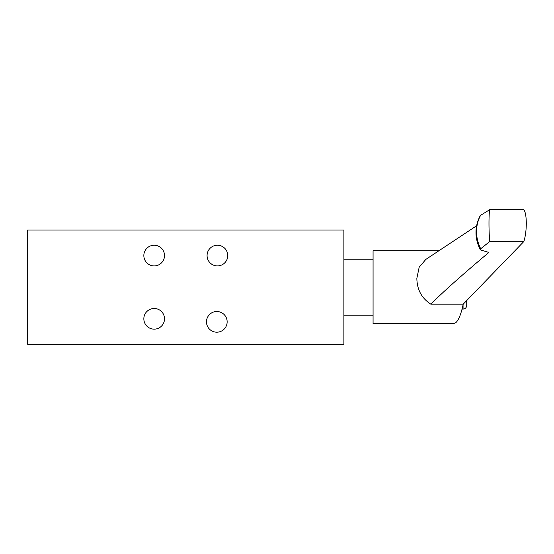 <?xml version="1.0" encoding="UTF-8"?>
<svg xmlns="http://www.w3.org/2000/svg" width="554" height="554" viewBox="0 0 554 554"><rect width="100%" height="100%" fill="white"/><g stroke="black" fill="none" stroke-linecap="round" stroke-linejoin="round"><path stroke-width="0.83" d="M216.815 311.514A10.339 10.339 0 0 0 206.476 321.853A10.339 10.339 0 0 0 216.815 332.192A10.339 10.339 0 0 0 227.147 321.853A10.339 10.339 0 0 0 216.815 311.514M154.171 308.481A10.339 10.339 0 0 0 143.839 318.813A10.339 10.339 0 0 0 154.171 329.152A10.339 10.339 0 0 0 164.51 318.813A10.339 10.339 0 0 0 154.171 308.481M154.171 245.242A10.339 10.339 0 0 0 143.839 255.581A10.339 10.339 0 0 0 154.171 265.913A10.339 10.339 0 0 0 164.51 255.581A10.339 10.339 0 0 0 154.171 245.242M217.41 245.242A10.339 10.339 0 0 0 207.071 255.581A10.339 10.339 0 0 0 217.41 265.913A10.339 10.339 0 0 0 227.749 255.581A10.339 10.339 0 0 0 217.41 245.242M343.889 344.353L343.889 230.042L27.7 230.042L27.7 344.353L343.889 344.353M523.89 241.489L489.764 241.489C488.725 231.96 488.725 213.415 489.764 209.647L523.89 209.647C525.414 212.016 526.217 216.496 526.3 223.082L526.3 223.678C526.217 230.416 525.414 236.357 523.89 241.489L463.199 304.181C461.233 313.626 458.802 319.762 455.914 322.587L453.539 323.681L373.071 323.681L373.071 250.713L438.865 250.713M463.199 304.181L430.867 304.181C421.698 298.301 417.03 289.68 416.85 278.337L419.17 267.243L425.818 259.424L476.572 225.79M466.71 300.559L466.71 305.441L466.71 300.559M430.867 304.181C442.507 292.408 461.849 275.158 488.884 252.444L480.353 249.896L480.72 248.76L489.764 241.489M489.764 209.647L480.318 215.506C474.508 226.697 474.522 238.165 480.353 249.896M462.078 309.09L463.061 309.09L463.061 304.859M480.72 248.76A35.996 32.811 -123.7 0 1 480.72 215.139M343.889 259.23L373.071 259.23M343.889 315.171L373.071 315.171M463.061 309.09C465.277 308.869 466.496 307.657 466.71 305.441"/></g></svg>
